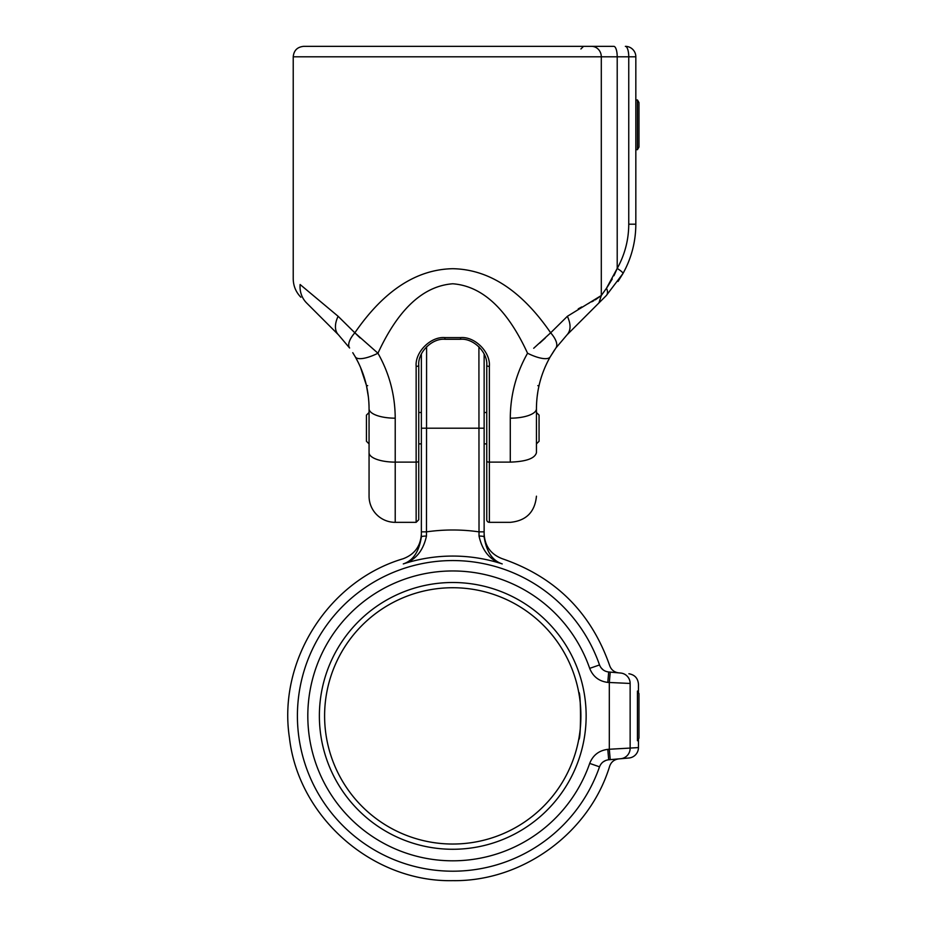 <?xml version="1.0" encoding="UTF-8"?>
<svg xmlns="http://www.w3.org/2000/svg" width="927" height="927" viewBox="0 0 927 927"><rect width="100%" height="100%" fill="white"/><g stroke="black" fill="none" stroke-linecap="round" stroke-linejoin="round"><path stroke-width="1.39" d="M452.758 844.033A128.158 128.158 0 0 0 580.905 715.887A128.158 128.158 0 0 0 452.758 587.73A128.158 128.158 0 0 0 324.601 715.887A128.158 128.158 0 0 0 452.758 844.033A128.158 128.158 0 0 1 324.601 715.887A128.158 128.158 0 0 1 452.758 587.73M578.726 692.342C581.09 690.882 581.102 740.847 578.726 739.422C581.102 740.882 581.102 690.882 578.726 692.342L579.398 696.316M578.726 739.422L579.039 737.66M579.074 737.463L579.815 732.562M580.244 728.9L580.592 724.879M580.823 720.488L580.232 702.793M589.688 763.408L599.514 766.814C613.06 765.911 613.06 765.911 599.514 766.814C601.194 762.678 604.265 760.337 608.691 759.781C622.075 758.61 622.075 758.61 608.691 759.781L620.638 758.726A10.464 10.406 -95 0 0 630.14 748.309L630.14 683.454C641.206 684.416 641.206 684.416 630.14 683.454L607.788 682.411C599.004 681.287 592.979 676.606 589.688 668.367A144.948 144.948 0 0 0 307.81 715.887A144.948 144.948 0 0 0 589.688 763.408C592.944 755.181 598.981 750.499 607.788 749.352L638.448 747.591A10.464 10.464 0 0 1 628.888 758.008L620.638 758.726L628.888 758.008M426.594 346.744L426.478 536.049C423.164 550.951 415.435 560.244 403.28 563.917C403.036 557.057 403.036 557.057 403.28 563.917C413.036 560.696 419.062 551.681 421.368 536.872L421.368 354.021M630.14 683.454A10.464 10.406 95 0 0 620.638 673.037C631.646 673.999 631.646 673.999 620.638 673.037C631.646 673.999 631.646 673.999 620.638 673.037L608.691 671.982C622.075 673.153 622.075 673.153 608.691 671.982C604.277 671.449 601.217 669.097 599.514 664.949C613.06 665.864 613.06 665.864 599.514 664.949L589.688 668.367M306.652 303.013C298.981 295.342 298.981 295.342 306.652 303.013C298.981 295.342 298.981 295.342 306.652 303.013L338.425 334.786L306.652 303.013A26.153 24.021 135 0 1 300.116 284.519C290.939 276.849 290.939 276.849 300.116 284.519L338.123 316.292L354.844 332.805L377.949 353.233C389.352 373.384 395.099 395.029 395.215 418.181L395.215 462.121L416.142 462.121L416.142 366.362C414.856 352.133 430.673 336.316 444.902 337.602L460.603 337.602C474.833 336.316 490.65 352.133 489.363 366.362L489.363 522.341A2.619 2.619 0 0 1 486.756 519.734L486.756 365.423L486.756 412.503L484.137 412.503L484.137 354.021L484.137 536.872C486.443 551.681 492.469 560.696 502.225 563.917C502.469 557.057 502.469 557.057 502.225 563.917C490.07 560.244 482.341 550.951 479.027 536.049L478.911 346.744M610.233 759.642L609.317 749.225L609.317 682.539L610.233 672.121M608.691 759.781L607.788 749.352M605.702 760.476L603.071 761.948M600.963 667.683L603.083 669.827M608.691 671.982L607.788 682.411M484.137 531.843L478.911 531.843A185.887 185.887 0 0 0 426.594 531.843L421.368 531.843M426.478 536.049A5.226 0.823 180 0 0 421.368 536.872M484.137 536.872A5.226 0.823 180 0 0 479.027 536.049M591.565 46.35A10.464 9.745 90 0 1 601.299 56.814L293.222 56.814C293.836 50.452 297.324 46.976 303.674 46.35L613.825 46.35A10.464 3.384 90 0 1 617.208 56.814L617.208 268.436A10.464 1.727 -150.8 0 1 622.956 273.546L606.235 295.632L567.081 334.786L555.899 347.996L550.256 356.802C541.136 372.921 536.536 390.232 536.443 408.761L536.443 452.7C536.443 509.641 536.443 509.641 536.443 452.7C534.891 458.425 526.177 461.565 510.29 462.121L510.29 418.181A26.153 9.421 0 0 0 536.443 408.761L536.443 407.996M395.215 418.181A26.153 9.421 180 0 1 369.062 408.761L369.062 412.503L366.443 415.111L366.443 441.275L369.062 443.882L369.062 452.7A26.153 9.421 180 0 0 395.215 462.121L395.215 522.341A26.153 26.153 0 0 1 369.062 496.188L369.062 408.761C368.969 390.232 364.369 372.921 355.25 356.802L355.516 357.277M360.128 337.938L354.844 332.805C383.766 290.742 416.397 269.375 452.758 268.703C489.108 269.375 521.739 290.742 550.661 332.805L567.382 316.292L601.299 295.516L595.308 299.85M545.146 366.976L546.837 363.303M537.092 397.115L537.915 391.252M533.697 348.262L550.661 332.805A26.153 10.765 35.5 0 1 555.899 347.996L567.081 334.786L598.958 302.909L601.299 295.516L606.501 288.227L617.208 268.436A10.464 1.727 29.2 0 1 622.956 273.546C631.461 258.193 635.748 241.75 635.829 224.195C635.748 241.75 631.461 258.193 622.956 273.546L618.031 281.449M510.29 418.181C510.406 395.029 516.154 373.384 527.556 353.233A26.153 8.32 29.8 0 0 550.256 356.802L554.439 350.093M625.366 46.35A10.464 3.384 90 0 1 628.749 56.814L635.829 56.814A10.464 10.464 0 0 0 625.366 46.35A10.464 10.464 0 0 1 635.829 56.814L635.829 224.195L628.749 224.195L628.749 56.814L601.299 56.814L601.299 295.516M593.825 300.684L591.669 301.843M589.108 303.152L587.486 303.975M581.727 306.93L578.251 308.842M452.758 46.35L321.982 46.35M489.363 366.362A2.619 0.939 180 0 1 486.756 365.423C487.926 352.48 473.535 338.1 460.603 339.27L444.902 339.27C431.97 338.1 417.579 352.48 418.749 365.423L418.749 519.734L416.142 522.341L416.142 462.121A2.619 0.939 0 0 0 418.749 461.183L418.749 443.882L421.368 443.882M484.137 443.882L486.756 443.882L486.756 461.183A2.619 0.939 180 0 0 489.363 462.121L510.29 462.121M421.368 412.503L418.749 412.503L418.749 365.423A2.619 0.939 0 0 1 416.142 366.362M367.59 391.275L368.401 397.023L366.397 385.273L360.418 367.104M355.539 357.301L358.54 363.025M369.016 405.644L368.83 401.739M368.992 404.937L369.016 405.748M527.556 353.233C507.254 309.166 482.318 286.014 452.758 283.778C423.187 286.014 398.251 309.166 377.949 353.233A26.153 8.32 150.2 0 1 355.25 356.802L352.77 352.689M354.844 332.805A26.153 10.765 144.5 0 0 349.606 347.996L338.425 334.786A26.153 15.423 135 0 1 338.123 316.292M617.092 268.714L613.952 275.736M612.272 278.981L607.208 287.231M545.261 338.054L539.688 343.117M567.382 316.292C571.02 324.299 570.916 330.464 567.081 334.786M606.501 288.227A10.464 6.327 45 0 1 606.235 295.632M637.452 691.032L637.452 740.731L638.97 738.112L638.97 693.651L637.452 691.032M637.452 99.965L637.452 149.653L638.97 147.045L638.97 102.584L637.452 99.965L635.829 99.965M536.443 412.503L539.062 415.111L539.062 441.275L536.443 443.882M452.758 582.504A133.384 133.384 0 0 1 586.142 715.887A133.384 133.384 0 0 1 452.758 849.271A133.384 133.384 0 0 1 319.375 715.887A133.384 133.384 0 0 1 452.758 582.504M599.514 766.814A155.354 155.354 0 0 1 297.405 715.887A155.354 155.354 0 0 1 599.514 664.949M502.225 563.917A159.815 159.815 0 0 0 403.28 563.917M421.368 428.193L484.137 428.193M617.208 268.436C624.821 254.682 628.68 239.931 628.749 224.195M444.902 337.602L444.902 339.27M460.603 337.602L460.603 339.27M367.695 385.644A2.619 0.776 -13 0 1 366.397 385.273M539.12 385.273A2.619 0.776 -167 0 1 537.811 385.644M638.448 747.591L638.448 739.016M638.448 692.747L638.448 684.172C637.938 678.251 634.752 674.775 628.888 673.755M421.368 533.836C420.684 546.119 414.601 554.427 403.094 558.772C328.459 580.777 277.602 660.881 289.444 737.788C298.448 817.405 372.642 882.319 452.758 880.65C522.619 881.693 589.363 832.991 609.676 766.131C611.241 761.913 614.253 759.503 618.726 758.9M618.726 672.863C614.253 672.272 611.241 669.862 609.676 665.632C591.206 612.666 555.447 577.046 502.411 558.772C490.904 554.427 484.821 546.119 484.137 533.836M580.905 48.969L583.523 46.35M293.222 56.814L293.222 278.749C293.326 285.922 295.875 292.086 300.881 297.243M489.363 522.341L510.29 522.341C526.177 520.789 534.891 512.075 536.443 496.188M395.215 522.341L416.142 522.341M368.865 402.306L369.027 405.922M635.829 149.653L637.452 149.653"/></g></svg>
